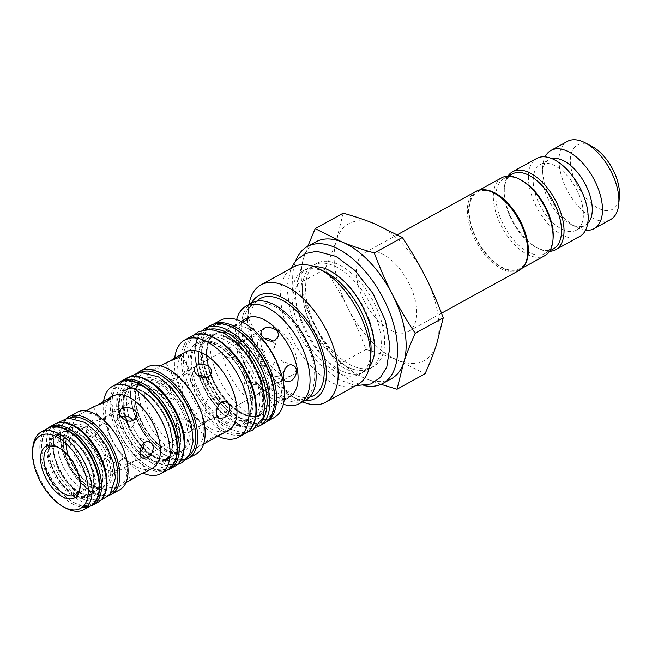 <?xml version="1.0" encoding="UTF-8"?>
<svg xmlns="http://www.w3.org/2000/svg" width="652" height="652" viewBox="0 0 652 652"><rect width="100%" height="100%" fill="white"/><g stroke="black" fill="none" stroke-linecap="round" stroke-linejoin="round"><path stroke-width="0.49" stroke-dasharray="3.26 2.44" d="M118.754 382.854A50.245 26.724 -118.9 0 0 122.242 437.908A50.245 26.724 -118.9 0 0 166.945 470.222M164.059 461.168A40.644 21.614 -118.9 0 0 165.266 460.589A40.644 21.614 -118.9 0 0 164.565 414.566A40.644 21.614 -118.9 0 0 126.007 389.415A40.644 21.614 -118.9 0 0 126.113 434.338A40.644 21.614 -118.9 0 0 164.059 461.168M47.425 428.625A44.662 23.749 -118.9 0 0 50.783 477.321A44.662 23.749 -118.9 0 0 90.172 506.139M87.376 496.848A34.833 18.525 -118.9 0 0 88.403 496.351A34.833 18.525 -118.9 0 0 87.8 456.897A34.833 18.525 -118.9 0 0 54.76 435.34A34.833 18.525 -118.9 0 0 54.849 473.849A34.833 18.525 -118.9 0 0 87.376 496.848M69.21 464.786A33.676 17.906 61.1 0 1 64.303 435.471A33.676 17.906 61.1 0 1 69.601 428.486A33.676 17.906 61.1 0 1 102.519 451.151A33.676 17.906 61.1 0 1 102.128 487.46A33.676 17.906 61.1 0 1 93.391 488.209A33.676 17.906 61.1 0 1 69.21 464.786M63.831 467.753A33.676 17.906 -118.9 0 0 96.749 490.426A33.676 17.906 -118.9 0 0 102.046 483.434A33.676 17.906 -118.9 0 0 97.132 454.118A33.676 17.906 -118.9 0 0 72.959 430.703A33.676 17.906 -118.9 0 0 64.214 431.453A33.676 17.906 -118.9 0 0 63.831 467.753M140.856 424.802A40.285 21.426 61.1 0 1 133.831 400.988A40.285 21.426 61.1 0 1 141.321 381.379A40.285 21.426 61.1 0 1 180.702 408.494A40.285 21.426 61.1 0 1 180.237 451.926A40.285 21.426 61.1 0 1 159.65 447.794A40.285 21.426 61.1 0 1 140.856 424.802M133.75 428.723A40.285 21.426 -118.9 0 0 173.13 455.846A40.285 21.426 -118.9 0 0 180.62 436.229A40.285 21.426 -118.9 0 0 173.595 412.414A40.285 21.426 -118.9 0 0 154.801 389.423A40.285 21.426 -118.9 0 0 134.222 385.291A40.285 21.426 -118.9 0 0 133.75 428.723M199.398 392.121A45.909 24.417 -118.9 0 0 244.272 423.034A45.909 24.417 -118.9 0 0 252.805 400.678A45.909 24.417 -118.9 0 0 244.802 373.539A45.909 24.417 -118.9 0 0 223.383 347.337A45.909 24.417 -118.9 0 0 199.928 342.626A45.909 24.417 -118.9 0 0 199.398 392.121M206.497 388.209A45.909 24.417 61.1 0 1 198.493 361.061A45.909 24.417 61.1 0 1 207.026 338.706A45.909 24.417 61.1 0 1 251.908 369.619A45.909 24.417 61.1 0 1 251.379 419.114A45.909 24.417 61.1 0 1 227.915 414.403A45.909 24.417 61.1 0 1 206.497 388.209M368.445 369.26A58.908 31.329 61.1 0 1 355.405 369.871A58.908 31.329 61.1 0 1 314.305 331.974A58.908 31.329 61.1 0 1 304.182 276.994A58.908 31.329 61.1 0 1 313.286 265.258A58.908 31.329 61.1 0 1 315.03 264.427A58.908 31.329 61.1 0 1 370.034 303.31A58.908 31.329 61.1 0 1 370.189 368.429A58.908 31.329 61.1 0 1 368.445 369.26M314.272 266.75A58.908 31.329 -118.9 0 0 308.461 268.045A58.908 31.329 -118.9 0 0 306.717 268.885A58.908 31.329 -118.9 0 0 306.872 333.995A58.908 31.329 -118.9 0 0 361.876 372.879A58.908 31.329 -118.9 0 0 363.62 372.047A58.908 31.329 -118.9 0 0 369.456 366.799M373.017 359.407A58.908 31.329 -118.9 0 0 362.243 304.696A58.908 31.329 -118.9 0 0 321.501 267.442M370.931 353.099A58.908 31.329 61.1 0 1 360.018 374.036A58.908 31.329 61.1 0 1 304.134 337.581A58.908 31.329 61.1 0 1 303.115 270.873A58.908 31.329 61.1 0 1 304.859 270.034A58.908 31.329 61.1 0 1 326.652 272.805M58.908 447.728A27.156 14.442 61.1 0 1 59.837 448.185A27.156 14.442 61.1 0 1 80.253 485.202A27.156 14.442 61.1 0 1 80.147 486.237M125.559 467.036L135.722 460.393L139.667 459.122L138.542 459.872C134.459 460.891 122.437 465.015 124.067 467.068L125.559 467.036M199.74 426.115L209.903 419.472L213.848 418.201L212.723 418.959C208.64 419.969 196.627 424.102 198.257 426.147L199.74 426.115M266.513 389.293L276.676 382.651L280.621 381.379L279.496 382.129C275.413 383.148 263.392 387.272 265.022 389.325L266.513 389.293M291.151 375.699A27.156 14.442 -118.9 0 0 291.957 375.316A27.156 14.442 -118.9 0 0 291.485 344.558A27.156 14.442 -118.9 0 0 265.723 327.752A27.156 14.442 -118.9 0 0 265.796 357.777A27.156 14.442 -118.9 0 0 291.151 375.699M253.359 336.897L240.759 341.713C241.02 343.188 249.855 337.125 253.946 334.248L256.358 333.767C256.619 334.46 255.625 335.503 253.359 336.897M186.594 373.726L173.994 378.535C174.255 380.018 183.082 373.946 187.173 371.078L189.593 370.589C189.854 371.281 188.86 372.325 186.594 373.726M112.413 414.639L99.805 419.456C100.066 420.931 108.9 414.868 112.992 411.991L115.404 411.51C115.673 412.203 114.67 413.246 112.413 414.639M261.11 383.352L263.734 380.499C266.334 374.37 249.643 365.609 247.084 375.087C244.288 382.064 255.201 387.378 261.11 383.352M272.585 341.045C274.476 343.172 275.046 345.487 274.296 347.997L271.476 351.461C265.772 354.843 255.682 347.011 257.646 342.585C258.526 340.36 260.776 338.999 264.394 338.502M245.128 362.243C250.71 359.342 250.702 347.492 246.766 346.351C241.004 343.425 230.841 359.325 240.099 362.536L245.128 362.243M278.803 376.106L274.614 376.742C268.795 374.949 272.601 356.432 281.281 360.556C287.728 362.732 284.908 373.417 278.803 376.106M194.345 420.173L196.961 417.329C199.569 411.2 182.878 402.431 180.319 411.917C177.523 418.894 188.428 424.207 194.345 420.173M205.82 377.875C207.703 379.994 208.273 382.308 207.532 384.827L204.704 388.282C199.007 391.673 188.917 383.841 190.881 379.415C191.761 377.19 194.011 375.829 197.621 375.324M178.355 399.073C183.945 396.171 183.937 384.321 179.993 383.172C174.239 380.255 164.076 396.155 173.334 399.358L178.355 399.073M212.03 412.936L207.849 413.572C202.022 411.779 205.828 393.254 214.516 397.378C220.963 399.562 218.135 410.238 212.03 412.936M120.155 461.094L122.78 458.242C125.38 452.113 108.688 443.352 106.129 452.838C103.334 459.815 114.247 465.12 120.155 461.094M132.886 420.516L133.342 425.74L130.522 429.203C124.817 432.586 114.728 424.762 116.692 420.328L120.987 416.767M104.173 439.986C109.756 437.084 109.748 425.234 105.811 424.093C100.049 421.168 89.886 437.076 99.145 440.279L104.173 439.986M140.009 452.301L137.849 453.849L133.66 454.485C127.841 452.692 131.647 434.175 140.327 438.299L144.002 442.961M252.006 302.887A55.559 29.544 -118.9 0 0 252.968 365.805A55.559 29.544 -118.9 0 0 305.674 400.181M254.614 303.995A53.423 28.411 -118.9 0 0 250.441 306.562A53.423 28.411 -118.9 0 0 253.962 365.259A53.423 28.411 -118.9 0 0 301.729 399.546A53.423 28.411 -118.9 0 0 305.853 341.892A53.423 28.411 -118.9 0 0 254.614 303.995M94.719 436.098C100.392 433.23 100.881 421.583 96.504 420.263C90.237 417.125 81.174 433.49 89.837 436.449L94.719 436.098M117.246 470.043L119.903 467.093C122.706 460.336 105.681 452.594 103.26 461.681C100.604 468.226 111.378 473.947 117.246 470.043M166.513 394.199C172.201 391.33 172.772 379.717 168.322 378.364C161.981 375.202 153.081 391.632 161.655 394.558L166.513 394.199M190.694 431.396L193.359 428.421C196.195 421.575 179.113 413.979 176.716 423.009C174.084 429.497 184.834 435.275 190.694 431.396M233.277 357.369C238.966 354.509 239.537 342.895 235.087 341.542C228.746 338.38 219.854 354.81 228.428 357.728L233.277 357.369M257.467 394.566L260.124 391.591C262.96 384.745 245.885 377.158 243.481 386.18C240.849 392.667 251.599 398.445 257.467 394.566M93.676 406.734L97.181 405.357M142.299 473.222C135.249 475.61 131.305 477.729 130.449 479.587L133.367 478.69M166.195 362.659L169.341 361.395M218.51 435.349C211.362 437.818 207.279 439.994 206.26 441.869L209.333 440.874M242.568 322.072L232.756 325.992L241.313 321.444M285.274 398.527C278.127 400.996 274.052 403.164 273.033 405.039L276.098 404.053L284.296 399.065M32.796 447.9A44.263 23.537 -118.9 0 0 66.064 508.226M77.001 412.317A44.263 23.537 -118.9 0 0 77.767 462.439A44.263 23.537 -118.9 0 0 119.748 489.823M103.578 401.404A49.886 26.528 -118.9 0 0 142.845 473.026M147.588 366.954A49.886 26.528 -118.9 0 0 148.452 423.45A49.886 26.528 -118.9 0 0 195.771 454.322M217.434 435.943A55.559 29.544 61.1 0 1 174.72 358.16M220.449 320.287A55.559 29.544 -118.9 0 0 221.411 383.213A55.559 29.544 -118.9 0 0 274.117 417.59M246.537 318.347A44.662 23.749 -118.9 0 0 247.312 368.926A44.662 23.749 -118.9 0 0 289.675 396.563M283.375 404.248A55.559 29.544 61.1 0 1 246.904 369.146A55.559 29.544 61.1 0 1 236.676 319.578M274.036 357.329A44.662 23.749 -118.9 0 0 230.376 327.263A44.662 23.749 -118.9 0 0 231.15 377.834A44.662 23.749 -118.9 0 0 273.514 405.471A44.662 23.749 -118.9 0 0 274.036 357.329M185.47 352.031A44.662 23.749 -118.9 0 0 186.244 402.61A44.662 23.749 -118.9 0 0 228.607 430.247M196.007 400.361A44.662 23.749 -118.9 0 0 152.348 370.295A44.662 23.749 -118.9 0 0 153.122 420.874A44.662 23.749 -118.9 0 0 195.486 448.511A44.662 23.749 -118.9 0 0 196.007 400.361M113.008 396.074A41.092 21.85 -118.9 0 0 113.717 442.61A41.092 21.85 -118.9 0 0 152.698 468.03M120.049 442.007A41.092 21.85 -118.9 0 0 79.886 414.346A41.092 21.85 -118.9 0 0 80.595 460.874A41.092 21.85 -118.9 0 0 119.577 486.302A41.092 21.85 -118.9 0 0 120.049 442.007M519.302 270.319A45.021 23.945 61.1 0 1 475.292 240.017A45.021 23.945 61.1 0 1 475.813 191.484M364.281 301.248A45.021 23.945 -118.9 0 0 408.282 331.55A45.021 23.945 -118.9 0 0 407.508 280.572A45.021 23.945 -118.9 0 0 364.802 252.707A45.021 23.945 -118.9 0 0 364.281 301.248M527.737 253.155A43.766 23.276 61.1 0 1 507.916 269.602A43.766 23.276 61.1 0 1 476.84 239.251A43.766 23.276 61.1 0 1 470.923 199.854A43.766 23.276 61.1 0 1 494.835 193.505M343.221 213.155L336.53 239.814A78.159 41.565 61.1 0 1 375.177 223.995A78.159 41.565 61.1 0 1 425.194 276.309A78.159 41.565 61.1 0 1 436.555 344.443A78.159 41.565 61.1 0 1 397.907 360.271L425.055 373.759M347.891 307.956C354.232 320.344 360.246 334.174 365.943 349.431C378.136 352.887 388.796 356.505 397.907 360.271A78.159 41.565 61.1 0 1 347.891 307.956A78.159 41.565 61.1 0 1 336.53 239.814C333.734 248.453 329.904 258.225 325.03 269.129C333.971 282.601 341.591 295.543 347.891 307.956M365.943 349.431L337.899 364.9C328.958 351.428 321.338 338.486 315.038 326.073C308.698 313.677 302.683 299.855 296.978 284.598L303.677 257.939A78.159 41.565 61.1 0 1 315.943 241.81M325.03 269.129L296.978 284.598M381.045 384.321L365.047 378.388L337.899 364.9M391.436 378.69A78.159 41.565 61.1 0 1 365.047 378.388A78.159 41.565 61.1 0 1 315.038 326.073A78.159 41.565 61.1 0 1 303.677 257.939L307.801 246.301M364.688 385.674A78.159 41.565 61.1 0 1 356.44 383.14A78.159 41.565 61.1 0 1 305.698 329.366A78.159 41.565 61.1 0 1 295.763 260.702M318.372 262.585A58.908 31.329 61.1 0 1 373.376 301.468A58.908 31.329 61.1 0 1 373.531 366.587A58.908 31.329 61.1 0 1 317.646 330.132A58.908 31.329 61.1 0 1 316.627 263.416A58.908 31.329 61.1 0 1 318.372 262.585M357.924 384.419A66.993 35.624 61.1 0 1 294.37 342.968A66.993 35.624 61.1 0 1 293.213 267.1M302.618 401.868A66.993 35.624 61.1 0 1 298.803 400.067A66.993 35.624 61.1 0 1 248.445 308.763A66.993 35.624 61.1 0 1 248.95 304.574M305.087 400.507A58.688 31.206 61.1 0 1 291.949 396.465A58.688 31.206 61.1 0 1 247.833 316.481A58.688 31.206 61.1 0 1 251.419 303.213M310.776 396.775A55.379 29.454 61.1 0 1 261.265 361.224A55.379 29.454 61.1 0 1 257.613 300.385M591.869 146.333A36.626 19.478 -118.9 0 0 571.861 151.647A36.626 19.478 -118.9 0 0 576.816 184.614A36.626 19.478 -118.9 0 0 602.815 210.009A36.626 19.478 -118.9 0 0 619.4 196.244M610.533 219.594A44.662 23.749 61.1 0 1 566.881 189.528A44.662 23.749 61.1 0 1 567.395 141.378M585.561 230.205A44.662 23.749 61.1 0 1 576.262 227.181A44.662 23.749 61.1 0 1 542.692 166.309A44.662 23.749 61.1 0 1 545.096 156.839M524.11 265.796A44.523 23.676 61.1 0 1 519.986 269.382A44.523 23.676 61.1 0 1 477.745 241.827A44.523 23.676 61.1 0 1 476.979 191.403A44.523 23.676 61.1 0 1 478.299 190.767A44.523 23.676 61.1 0 1 482.211 189.822M553.108 238.249A42.739 22.73 61.1 0 1 545.194 253.441A42.739 22.73 61.1 0 1 504.648 226.994A42.739 22.73 61.1 0 1 503.906 178.591A42.739 22.73 61.1 0 1 505.17 177.98A42.739 22.73 61.1 0 1 520.981 179.993M553.466 248.868A42.739 22.73 61.1 0 1 536.392 247.467A42.739 22.73 61.1 0 1 504.265 189.21A42.739 22.73 61.1 0 1 512.187 174.019M501.722 177.751A44.523 23.676 -118.9 0 0 502.488 228.184A44.523 23.676 -118.9 0 0 544.73 255.731M549.432 251.338A44.523 23.676 61.1 0 1 537.867 248.241A44.523 23.676 61.1 0 1 504.395 187.556A44.523 23.676 61.1 0 1 507.941 176.121M579.799 236.391A44.523 23.676 61.1 0 1 537.558 208.836A44.523 23.676 61.1 0 1 536.792 158.412M541.331 164.1A37.425 19.902 61.1 0 1 576.27 188.803A37.425 19.902 61.1 0 1 576.368 230.172A37.425 19.902 61.1 0 1 540.867 207.01A37.425 19.902 61.1 0 1 540.223 164.63A37.425 19.902 61.1 0 1 541.331 164.1M587.705 223.416A37.425 19.902 61.1 0 1 585.251 225.274A37.425 19.902 61.1 0 1 570.296 224.043A37.425 19.902 61.1 0 1 542.162 173.033A37.425 19.902 61.1 0 1 549.098 159.732A37.425 19.902 61.1 0 1 550.207 159.202A37.425 19.902 61.1 0 1 551.983 158.648M264.207 423.36A55.827 29.69 61.1 0 1 262.552 424.15A55.827 29.69 61.1 0 1 210.425 387.304A55.827 29.69 61.1 0 1 210.278 325.592M258.216 415.65A46.268 24.605 61.1 0 1 215.021 385.104A46.268 24.605 61.1 0 1 214.899 333.963A46.268 24.605 61.1 0 1 258.787 362.593A46.268 24.605 61.1 0 1 259.586 414.99A46.268 24.605 61.1 0 1 258.216 415.65M171.191 459.676A42.779 22.755 -118.9 0 0 160.416 395.071A42.779 22.755 -118.9 0 0 123.774 410.075A42.779 22.755 -118.9 0 0 171.191 459.676M168.925 458.486A40.644 21.614 -118.9 0 0 170.123 457.908A40.644 21.614 -118.9 0 0 169.422 411.885A40.644 21.614 -118.9 0 0 130.865 386.734A40.644 21.614 -118.9 0 0 130.979 431.657A40.644 21.614 -118.9 0 0 168.925 458.486M173.603 464.411A48.101 25.583 -118.9 0 0 161.492 391.77A48.101 25.583 -118.9 0 0 120.286 408.641A48.101 25.583 -118.9 0 0 173.603 464.411M126.227 378.323A50.245 26.724 -118.9 0 0 126.366 433.865A50.245 26.724 -118.9 0 0 173.277 467.028A50.245 26.724 -118.9 0 0 174.76 466.319M94.524 495.357A36.993 19.674 -118.9 0 0 85.208 439.497A36.993 19.674 -118.9 0 0 53.529 452.472A36.993 19.674 -118.9 0 0 94.524 495.357M92.25 494.151A34.833 18.525 -118.9 0 0 93.285 493.662A34.833 18.525 -118.9 0 0 92.682 454.208A34.833 18.525 -118.9 0 0 59.634 432.651A34.833 18.525 -118.9 0 0 59.723 471.16A34.833 18.525 -118.9 0 0 92.25 494.151M97.026 500.263A42.51 22.608 -118.9 0 0 86.325 436.082A42.51 22.608 -118.9 0 0 49.919 450.98A42.51 22.608 -118.9 0 0 97.026 500.263M54.89 424.053A44.662 23.749 -118.9 0 0 55.004 473.417A44.662 23.749 -118.9 0 0 96.708 502.896A44.662 23.749 -118.9 0 0 98.028 502.268M104.793 449.896A33.676 17.906 61.1 0 1 104.401 486.205A33.676 17.906 61.1 0 1 72.462 465.365A33.676 17.906 61.1 0 1 71.875 427.231A33.676 17.906 61.1 0 1 104.793 449.896M182.12 407.712A40.285 21.426 61.1 0 1 181.647 451.143A40.285 21.426 61.1 0 1 143.432 426.221A40.285 21.426 61.1 0 1 142.739 380.597A40.285 21.426 61.1 0 1 182.12 407.712M260.009 365.144A45.909 24.417 61.1 0 1 259.48 414.639A45.909 24.417 61.1 0 1 215.926 386.237A45.909 24.417 61.1 0 1 215.136 334.24A45.909 24.417 61.1 0 1 260.009 365.144M88.167 459.065A33.676 17.906 -118.9 0 0 55.241 436.4A33.676 17.906 -118.9 0 0 55.844 474.55A33.676 17.906 -118.9 0 0 87.784 495.365A33.676 17.906 -118.9 0 0 88.167 459.065M87.841 459.342A35.012 18.623 61.1 0 1 75.616 496.954A35.012 18.623 61.1 0 1 48.118 442.993A35.012 18.623 61.1 0 1 87.841 459.342M91.745 457.745A42.918 22.828 -118.9 0 0 43.056 437.704A42.918 22.828 -118.9 0 0 76.765 503.849A42.918 22.828 -118.9 0 0 91.745 457.745M90.905 505.732A44.263 23.537 61.1 0 1 48.916 478.348A44.263 23.537 61.1 0 1 48.15 428.225M106.447 449.081A35.012 18.623 -118.9 0 0 66.732 432.732A35.012 18.623 -118.9 0 0 94.222 486.694A35.012 18.623 -118.9 0 0 106.447 449.081M111.386 492.757A42.918 22.828 61.1 0 1 69.145 467.191A42.918 22.828 61.1 0 1 70.057 417.826M68.753 416.864A44.263 23.537 -118.9 0 0 69.519 466.987A44.263 23.537 -118.9 0 0 111.5 494.371M165.494 416.889A40.285 21.426 -118.9 0 0 126.105 389.774A40.285 21.426 -118.9 0 0 126.822 435.406A40.285 21.426 -118.9 0 0 165.037 460.312A40.285 21.426 -118.9 0 0 165.494 416.889M165.16 417.158A41.622 22.135 61.1 0 1 150.628 461.877A41.622 22.135 61.1 0 1 117.939 397.728A41.622 22.135 61.1 0 1 165.16 417.158M168.583 415.764A48.55 25.819 -118.9 0 0 113.513 393.091A48.55 25.819 -118.9 0 0 151.631 467.908A48.55 25.819 -118.9 0 0 168.583 415.764M167.678 469.823A49.886 26.528 61.1 0 1 120.351 438.951A49.886 26.528 61.1 0 1 119.487 382.455M183.774 406.897A41.622 22.135 -118.9 0 0 136.553 387.459A41.622 22.135 -118.9 0 0 169.243 451.608A41.622 22.135 -118.9 0 0 183.774 406.897M188.379 456.685A48.55 25.819 61.1 0 1 140.579 427.793A48.55 25.819 61.1 0 1 141.639 371.942M140.09 371.094A49.886 26.528 -118.9 0 0 140.954 427.59A49.886 26.528 -118.9 0 0 188.273 458.454M243.383 374.313A45.909 24.417 -118.9 0 0 198.501 343.417A45.909 24.417 -118.9 0 0 199.316 395.422A45.909 24.417 -118.9 0 0 242.87 423.808A45.909 24.417 -118.9 0 0 243.383 374.313M243.057 374.59A47.254 25.126 61.1 0 1 226.562 425.357A47.254 25.126 61.1 0 1 189.455 352.528A47.254 25.126 61.1 0 1 243.057 374.59M246.505 373.18A54.222 28.835 -118.9 0 0 184.997 347.866A54.222 28.835 -118.9 0 0 227.572 431.428A54.222 28.835 -118.9 0 0 246.505 373.18M245.527 433.36A55.559 29.544 61.1 0 1 192.821 398.975A55.559 29.544 61.1 0 1 191.859 336.057M261.672 364.329A47.254 25.126 -118.9 0 0 208.07 342.267A47.254 25.126 -118.9 0 0 245.168 415.088A47.254 25.126 -118.9 0 0 261.672 364.329M274.679 398.29A54.222 28.835 61.1 0 1 238.779 417.19A54.222 28.835 61.1 0 1 201.933 350.393A54.222 28.835 61.1 0 1 237.067 330.108M213.017 324.403A55.559 29.544 -118.9 0 0 212.462 324.696A55.559 29.544 -118.9 0 0 213.424 387.614A55.559 29.544 -118.9 0 0 266.13 421.991A55.559 29.544 -118.9 0 0 266.668 421.681M253.033 420.947A48.411 25.746 61.1 0 1 199.382 364.827A48.411 25.746 61.1 0 1 240.841 347.85A48.411 25.746 61.1 0 1 253.033 420.947M253.359 418.323A46.268 24.605 61.1 0 1 210.164 387.785A46.268 24.605 61.1 0 1 210.042 336.644A46.268 24.605 61.1 0 1 253.93 365.275A46.268 24.605 61.1 0 1 254.728 417.671A46.268 24.605 61.1 0 1 253.359 418.323M261.322 421.379A53.692 28.549 61.1 0 1 255.429 425.642A53.692 28.549 61.1 0 1 203 385.593A53.692 28.549 61.1 0 1 210.417 329.089M257.695 426.832A55.827 29.69 61.1 0 1 205.567 389.986A55.827 29.69 61.1 0 1 205.421 328.274M126.007 389.415L130.865 386.734C128.566 387.043 126.382 390.621 124.296 397.467C122.56 412.39 127.89 427.94 140.294 444.102C145.983 450.825 151.737 455.373 157.572 457.753C160.791 459.391 164.622 459.611 169.055 458.421L165.266 460.589M54.76 435.34L59.634 432.651L55.477 437.296L54.124 441.567C53.285 445.984 53.627 451.2 55.135 457.207C58.411 470.94 69.593 488.006 82.861 493.597C86.692 495.007 89.87 495.178 92.388 494.094L88.403 496.351M64.303 435.471C62.136 442.635 63.896 452.301 69.577 464.46C74.206 474.46 84.931 486.107 93.391 488.209M100.432 500.589L98.664 500.915L80.897 496.156L68.501 485.243L58.427 470.141L50.913 441.567L56.129 424.533L57.588 422.912M102.046 483.434C103.864 477.777 102.926 469.929 99.243 459.888C96.194 452.374 92.087 445.813 86.92 440.206C81.753 434.876 77.099 431.706 72.959 430.703M102.128 487.46L104.401 486.205C97.433 491.306 80.277 480.548 71.932 463.026C65.013 450.768 63.285 432.072 71.875 427.231L69.601 428.486M133.831 400.988C134.345 408.437 136.692 416.351 140.889 424.737C146.13 434.754 152.381 442.439 159.65 447.794M177.222 464.631L166.268 464.623L144.76 451.42L129.748 430.418L123.407 413.996L121.256 398.176L127.148 379.097L128.966 377.141M180.62 436.229C179.773 419.309 166.782 397.394 154.801 389.423M180.237 451.926L181.647 451.143C172.935 457.28 152.641 444.273 142.698 423.482C132.845 404.859 133.864 384.46 142.739 380.597L141.321 381.379M252.805 400.678C251.819 381.322 237.092 356.481 223.383 347.337M193.962 335.079L188.183 344.289L185.91 357.076L187.426 371.827L195.388 393.816L208.624 413.49L224.834 427.329L241.656 432.683L247.475 432.097M198.493 361.061C199.08 369.578 201.753 378.608 206.529 388.144C212.479 399.521 219.61 408.282 227.915 414.403M251.379 419.114L259.48 414.639C249.292 421.665 226.325 406.742 215.013 383.164C203.856 362.023 204.867 338.82 215.136 334.24L207.026 338.706M355.405 369.871C334.329 366.017 305.519 326.22 303.05 297.801C301.949 289.235 302.324 282.3 304.182 276.994M355.609 385.699L338.29 379.464L318.184 362.936L301.297 339.268L290.409 312.96L286.896 287.573L290.898 268.38M360.018 374.036L363.62 372.047M303.115 270.873L306.717 268.885M265.723 327.752L253.946 334.248M241.207 341.273L187.173 371.078M174.434 378.103L112.992 411.991M100.253 419.024L48.99 447.296M291.957 375.316L280.181 381.811M267.434 388.837L213.408 418.641M200.669 425.666L139.226 459.554M126.48 466.579L75.224 494.852M149.634 442.129L140.327 438.299M142.967 458.315L133.66 454.485M105.811 424.093L96.504 420.263M99.145 440.279L89.837 436.449M119.569 411.485L116.692 420.328M136.219 416.897L133.342 425.74M106.129 452.83L103.252 461.681M122.78 458.242L119.903 467.093M226.187 402.186L214.516 397.378M219.52 418.372L207.849 413.572M179.993 383.172L168.322 378.364M173.334 399.358L161.655 394.558M194.483 368.323L190.881 379.415M211.134 373.735L207.532 384.827M180.319 411.917L176.708 423.009M196.969 417.329L193.359 428.421M292.952 365.356L281.281 360.556M286.293 381.55L274.614 376.742M246.766 346.342L235.087 341.542M240.099 362.536L228.428 357.728M261.256 331.493L257.646 342.585M277.899 336.905L274.296 347.997M247.084 375.087L243.481 386.18M263.734 380.499L260.132 391.591M93.432 406.938L99.805 419.456M109.031 398.991L115.404 411.51M124.067 467.068L130.441 479.587M139.667 459.122L146.04 471.641M165.983 362.822L173.994 378.535M181.582 354.875L189.593 370.589M198.257 426.147L206.26 441.869M213.856 418.201L221.859 433.922M232.756 326L240.759 341.713M248.355 318.046L256.358 333.767M265.022 389.325L273.025 405.039M280.621 381.379L288.624 397.092M59.837 448.185L57.93 447.182M80.253 485.202L80.082 487.354M64.214 431.453L55.249 436.4C62.201 431.322 79.259 441.958 87.637 459.407C92.845 470.084 94.662 479.375 93.089 487.297L91.59 491.388L87.775 495.373L96.749 490.426M66.863 418.128L61.475 426.204L60.041 438.193L68.973 467.288L88.819 490.369L99.723 495.544L109.43 495.3M134.222 385.291L126.113 389.766C134.801 383.653 154.98 396.53 164.956 417.223C171.109 429.79 173.302 440.817 171.517 450.279L169.732 455.349L165.021 460.312L173.13 455.846M138.142 372.373L131.989 381.428L130.319 394.949L133.269 411.159L140.4 427.891L150.742 442.855L162.886 453.988L175.217 459.79L186.154 459.424M199.928 342.626L198.51 343.408C208.664 336.416 231.509 351.183 242.854 374.655C249.781 388.771 252.291 401.216 250.384 411.991L248.265 418.103L242.854 423.816L244.272 423.034M212.951 324.427L212.462 324.696C197.882 331.99 198.2 361.599 212.503 387.239C226.407 413.71 251.933 430.622 266.13 421.991L266.619 421.722M232.96 325.837L230.376 327.263M276.098 404.053L273.514 405.471M160.465 365.821L152.348 370.295M203.603 444.036L195.486 448.511M86.194 410.866L79.886 414.346M125.877 482.822L119.577 486.302M397.443 234.704L364.802 252.707M441.518 313.221L408.282 331.55M370.189 368.429L373.531 366.587M313.286 265.258L316.627 263.416M291.949 396.465L298.803 400.067M247.833 316.481L248.445 308.763M301.729 399.546L309.602 397.133M250.441 306.562L256.676 301.191M545.194 253.441L549.677 250.963M503.906 178.591L508.397 176.113M536.392 247.467L537.867 248.241M504.265 189.21L504.395 187.556M576.368 230.172L585.251 225.274M540.223 164.63L549.098 159.732M519.986 269.382L522.146 268.184M476.979 191.403L479.138 190.205M570.296 224.043L576.262 227.181M542.162 173.033L542.692 166.309M214.899 333.963L210.042 336.644C221.876 327.875 251.126 351.493 259.577 380.271C264.948 400.059 263.327 412.529 254.728 417.671L259.586 414.99M203.074 329.83L197.23 337.524L194.345 352.178L198.762 376.514L207.849 395.682L220.449 412.17L243.343 427.231L256.774 427.199"/><path stroke-width="0.98" d="M166.945 470.222A50.245 26.724 -118.9 0 0 168.412 469.709A50.245 26.724 -118.9 0 0 169.903 469A50.245 26.724 -118.9 0 0 169.031 412.097A50.245 26.724 -118.9 0 0 121.37 381.004A50.245 26.724 -118.9 0 0 118.754 382.854M90.172 506.139A44.662 23.749 -118.9 0 0 91.826 505.585A44.662 23.749 -118.9 0 0 93.154 504.958A44.662 23.749 -118.9 0 0 92.38 454.379A44.662 23.749 -118.9 0 0 50.008 426.742A44.662 23.749 -118.9 0 0 47.425 428.625M369.456 366.799A58.908 31.329 -118.9 0 0 372.724 360.32A58.908 31.329 -118.9 0 0 373.017 359.407M372.724 360.32C380.711 340.434 362.422 294.834 339.7 277.581C333.042 272.088 326.978 268.705 321.501 267.442A58.908 31.329 -118.9 0 0 314.272 266.75M248.95 304.574A66.993 35.624 61.1 0 1 260.857 284.948L293.213 267.1A66.993 35.624 61.1 0 1 295.201 266.155A66.993 35.624 61.1 0 1 319.977 269.3L326.652 272.805A58.908 31.329 61.1 0 1 370.931 353.099L370.336 360.605A66.993 35.624 61.1 0 1 357.924 384.419L325.568 402.268A66.993 35.624 61.1 0 1 302.618 401.868M80.147 486.237A27.156 14.442 61.1 0 1 75.224 494.852A27.156 14.442 61.1 0 1 74.418 495.243A27.156 14.442 61.1 0 1 49.063 477.313A27.156 14.442 61.1 0 1 48.99 447.296A27.156 14.442 61.1 0 1 58.908 447.728M264.394 338.502C267.613 338.16 270.344 339.007 272.585 341.045M197.621 375.324C200.84 374.981 203.571 375.829 205.82 377.875M120.987 416.767C126.121 415.316 130.09 416.563 132.886 420.516M144.002 442.961C144.32 446.506 142.992 449.619 140.009 452.301M299.61 403.531L305.674 400.181A55.559 29.544 -118.9 0 0 306.318 340.287A55.559 29.544 -118.9 0 0 252.006 302.887L245.943 306.228A55.559 29.544 61.1 0 1 300.246 343.628A55.559 29.544 61.1 0 1 299.61 403.531A55.559 29.544 61.1 0 1 283.375 404.248M147.303 457.745L142.967 458.315C136.545 456.278 141.468 438.209 149.634 442.129C155.657 444.134 153.301 455.006 147.303 457.745M133.432 420.247C127.694 423.743 117.458 416.367 119.569 411.485C121.525 403.841 139.764 407.867 136.219 416.897L133.432 420.247M223.88 417.81L219.52 418.372C213.008 416.302 218.102 398.299 226.187 402.186C232.145 404.158 229.863 415.071 223.88 417.81M208.355 377.068C202.609 380.572 192.356 373.27 194.483 368.323C196.456 360.621 214.647 364.794 211.134 373.735L208.355 377.068M290.645 380.98L286.293 381.55C279.773 379.472 284.867 361.477 292.952 365.356C298.918 367.337 296.636 378.241 290.645 380.98M275.12 340.238C269.382 343.751 259.121 336.448 261.256 331.493C263.229 323.791 281.411 327.964 277.899 336.905L275.12 340.238M97.181 405.357L106.105 399.88L109.023 398.991C109.194 399.505 108.142 400.442 105.86 401.795L93.676 406.734L86.194 410.866M125.877 482.822L142.266 473.238L145.795 471.836L142.299 473.222M169.341 361.395L178.518 355.862L181.582 354.875C181.737 355.364 180.677 356.285 178.395 357.63L166.195 362.659L160.465 365.821M203.603 444.036L221.656 434.077L218.51 435.349M241.313 321.444L245.282 319.04L248.347 318.046C248.51 318.543 247.442 319.456 245.16 320.8L242.568 322.072M284.296 399.065L285.274 398.527M74.964 466.058A29.479 15.672 -118.9 0 0 57.93 447.182A29.479 15.672 -118.9 0 0 42.437 469.742A29.479 15.672 -118.9 0 0 73.749 498.25A29.479 15.672 -118.9 0 0 80.082 487.354A29.479 15.672 -118.9 0 0 74.964 466.058M80.946 463.605A41.581 22.111 61.1 0 1 86.569 501.029A41.581 22.111 61.1 0 1 63.855 507.06A41.581 22.111 61.1 0 1 32.6 450.393A41.581 22.111 61.1 0 1 51.426 434.77A41.581 22.111 61.1 0 1 80.946 463.605M63.855 507.06L66.064 508.226A44.263 23.537 -118.9 0 0 83.749 509.685A44.263 23.537 -118.9 0 0 84.263 461.966A44.263 23.537 -118.9 0 0 41.003 432.17A44.263 23.537 -118.9 0 0 32.796 447.9L32.6 450.393M109.43 495.3L119.748 489.823A44.263 23.537 -118.9 0 0 120.261 442.113A44.263 23.537 -118.9 0 0 77.001 412.317L66.863 418.128M142.845 473.026A49.886 26.528 -118.9 0 0 160.71 473.662A49.886 26.528 -118.9 0 0 161.288 419.88A49.886 26.528 -118.9 0 0 112.527 386.294A49.886 26.528 -118.9 0 0 103.578 401.404M186.154 459.424L195.771 454.322A49.886 26.528 -118.9 0 0 196.35 400.54A49.886 26.528 -118.9 0 0 147.588 366.954L138.142 372.373M174.72 358.16A55.559 29.544 61.1 0 1 184.866 339.912A55.559 29.544 61.1 0 1 239.178 377.312A55.559 29.544 61.1 0 1 238.534 437.215A55.559 29.544 61.1 0 1 217.434 435.943M266.619 421.722L274.117 417.59A55.559 29.544 -118.9 0 0 274.753 357.695A55.559 29.544 -118.9 0 0 220.449 320.287L212.951 324.427M288.42 397.255L289.675 396.563A44.662 23.749 -118.9 0 0 290.197 348.412A44.662 23.749 -118.9 0 0 246.537 318.347L245.282 319.04M236.676 319.578A55.559 29.544 61.1 0 1 245.943 306.228M221.656 434.077L228.607 430.247A44.662 23.749 -118.9 0 0 229.121 382.096A44.662 23.749 -118.9 0 0 185.47 352.031L178.518 355.862M145.795 471.836L152.698 468.03A41.092 21.85 -118.9 0 0 153.171 423.735A41.092 21.85 -118.9 0 0 113.008 396.074L106.105 399.88M397.443 234.704L475.813 191.484A45.021 23.945 61.1 0 1 493.8 192.959A45.021 23.945 61.1 0 1 527.639 254.321A45.021 23.945 61.1 0 1 519.302 270.319L441.518 313.221M493.8 192.959L494.835 193.505A43.766 23.276 61.1 0 1 527.737 253.155L527.639 254.321M397.003 389.228L425.055 373.759C429.929 362.854 433.759 353.082 436.555 344.443L443.246 317.785C437.549 302.528 431.526 288.706 425.194 276.309C418.894 263.897 411.273 250.955 402.333 237.483L375.177 223.995C366.065 220.229 355.413 216.611 343.221 213.155L315.177 228.624L342.324 242.112A78.159 41.565 61.1 0 1 392.341 294.427A78.159 41.565 61.1 0 1 403.702 362.569L397.003 389.228L381.045 384.321M443.246 317.785L415.202 333.253C410.328 344.158 406.489 353.93 403.702 362.569A78.159 41.565 61.1 0 1 391.436 378.69L382.822 383.441A78.159 41.565 61.1 0 1 364.688 385.674M295.763 260.702A78.159 41.565 61.1 0 1 307.328 246.562L315.943 241.81A78.159 41.565 61.1 0 1 342.324 242.112C351.436 245.877 362.088 249.496 374.281 252.952C379.986 268.208 386 282.039 392.341 294.427C398.641 306.839 406.261 319.782 415.202 333.253M307.328 246.562A78.159 41.565 61.1 0 1 381.469 294.924A78.159 41.565 61.1 0 1 382.822 383.441M307.801 246.301L315.177 228.624M319.977 269.3A66.993 35.624 61.1 0 1 370.336 360.605M260.857 284.948A66.993 35.624 61.1 0 1 262.837 283.995A66.993 35.624 61.1 0 1 325.389 328.217A66.993 35.624 61.1 0 1 325.568 402.268M251.419 303.213A58.688 31.206 61.1 0 1 260.45 294.785A58.688 31.206 61.1 0 1 319.35 342.161A58.688 31.206 61.1 0 1 305.087 400.507M256.676 301.191L257.613 300.385A55.379 29.454 61.1 0 1 261.941 297.728A55.379 29.454 61.1 0 1 315.055 337.011A55.379 29.454 61.1 0 1 310.776 396.775L309.602 397.133M402.333 237.483L374.281 252.952M618.813 203.717L619.4 196.244A36.626 19.478 -118.9 0 0 591.869 146.333L585.235 142.845A44.662 23.749 61.1 0 1 618.813 203.717A44.662 23.749 61.1 0 1 610.533 219.594L594.111 228.648A44.662 23.749 61.1 0 1 585.561 230.205M545.096 156.839A44.662 23.749 61.1 0 1 550.964 150.441L567.395 141.378A44.662 23.749 61.1 0 1 568.715 140.742A44.662 23.749 61.1 0 1 585.235 142.845M550.964 150.441A44.662 23.749 61.1 0 1 552.293 149.805A44.662 23.749 61.1 0 1 593.988 179.284A44.662 23.749 61.1 0 1 594.111 228.648M482.211 189.822A44.523 23.676 61.1 0 1 519.22 218.95A44.523 23.676 61.1 0 1 524.11 265.796M519.505 179.219L520.981 179.993A42.739 22.73 61.1 0 1 553.108 238.249L552.977 239.903A44.523 23.676 -118.9 0 0 519.505 179.219A44.523 23.676 -118.9 0 0 503.034 177.124A44.523 23.676 -118.9 0 0 501.722 177.751L479.138 190.205M508.397 176.113L512.187 174.019A42.739 22.73 61.1 0 1 513.45 173.416A42.739 22.73 61.1 0 1 553.361 201.631A42.739 22.73 61.1 0 1 553.466 248.868L549.677 250.963M522.146 268.184L544.73 255.731A44.523 23.676 -118.9 0 0 552.977 239.903M507.941 176.121A44.523 23.676 61.1 0 1 512.651 171.729A44.523 23.676 61.1 0 1 513.963 171.093A44.523 23.676 61.1 0 1 555.537 200.482A44.523 23.676 61.1 0 1 555.659 249.708A44.523 23.676 61.1 0 1 549.432 251.338M512.651 171.729L536.792 158.412A44.523 23.676 61.1 0 1 538.112 157.776A44.523 23.676 61.1 0 1 579.685 187.173A44.523 23.676 61.1 0 1 579.799 236.391L555.659 249.708M551.983 158.648A37.425 19.902 61.1 0 1 584.599 182.894A37.425 19.902 61.1 0 1 587.705 223.416M256.774 427.199L259.349 426.041A55.827 29.69 61.1 0 0 258.379 362.822A55.827 29.69 61.1 0 0 205.421 328.274L210.278 325.592A55.827 29.69 61.1 0 1 263.237 360.14A55.827 29.69 61.1 0 1 264.207 423.36L259.349 426.041A55.827 29.69 61.1 0 1 257.695 426.832M126.227 378.323C132.755 375.78 137.246 374.191 150.579 381.827C168.387 392.651 185.062 422.317 184.793 444.004L182.511 457.191C180.783 461.347 178.2 464.395 174.76 466.319A50.245 26.724 -118.9 0 0 173.897 409.415A50.245 26.724 -118.9 0 0 126.227 378.323L121.37 381.004M54.89 424.053C58.965 421.868 63.684 421.665 69.055 423.441C80.22 427.639 89.935 437.06 98.207 451.689C103.717 461.966 106.651 471.893 106.993 481.453C107.164 491.649 104.173 498.584 98.028 502.268A44.662 23.749 -118.9 0 0 97.254 451.689A44.662 23.749 -118.9 0 0 54.89 424.053L50.008 426.742M90.905 505.732C102.193 500.06 102.47 477.753 91.948 457.68C81.093 435.634 59.854 421.045 48.15 428.225A44.263 23.537 61.1 0 1 91.419 458.022A44.263 23.537 61.1 0 1 90.905 505.732L83.749 509.685M70.057 417.826A42.918 22.828 61.1 0 1 110.359 447.476A42.918 22.828 61.1 0 1 111.386 492.757M111.5 494.371A44.263 23.537 -118.9 0 0 112.014 446.661A44.263 23.537 -118.9 0 0 68.753 416.864M167.678 469.823C180.359 463.433 180.628 438.291 168.786 415.699C156.561 390.866 132.649 374.395 119.487 382.455A49.886 26.528 61.1 0 1 168.249 416.033A49.886 26.528 61.1 0 1 167.678 469.823L160.71 473.662M141.639 371.942A48.55 25.819 61.1 0 1 187.197 405.495A48.55 25.819 61.1 0 1 188.379 456.685M188.273 458.454A49.886 26.528 -118.9 0 0 188.852 404.672A49.886 26.528 -118.9 0 0 140.09 371.094M246.171 373.457A55.559 29.544 61.1 0 1 245.527 433.36C259.618 426.253 259.879 398.266 246.7 373.123C233.09 345.487 206.48 327.108 191.859 336.057A55.559 29.544 61.1 0 1 246.171 373.457M237.067 330.108A54.222 28.835 61.1 0 1 265.111 362.919A54.222 28.835 61.1 0 1 274.679 398.29M266.668 421.681A55.559 29.544 -118.9 0 0 266.774 362.096A55.559 29.544 -118.9 0 0 213.017 324.403M210.417 329.089A53.692 28.549 61.1 0 1 256.089 364.085A53.692 28.549 61.1 0 1 261.322 421.379M174.76 466.319L169.903 469M98.028 502.268L93.154 504.958M57.588 422.912L67.995 417.956L85.021 422.488L96.798 432.48L106.651 446.384L113.261 462.349L115.428 477.834L110.049 494.583L100.432 500.589M128.966 377.141L139.675 372.113L158.526 376.913L171.835 388.046L183.041 403.686L191.606 425.487L193.106 441.559L189.496 454.892L181.835 462.773L177.222 464.631M247.475 432.097L252.609 430.165L263.033 417.679L265.34 400.793L261.46 381.118L252.12 361.143L238.836 344.15L224.671 333.4L210.172 329.081L198.567 331.648L193.962 335.079M290.898 268.38L295.992 260.45L305.299 253.62L316.742 251.297L336.049 256.448L354.998 270.515L373.066 293.644L385.479 320.906L389.994 345.878L386.75 367.198L380.45 377.369L371.004 383.947L355.609 385.699M48.15 428.225L41.003 432.17M119.487 382.455L112.527 386.294M238.534 437.215L245.527 433.36M184.866 339.912L191.859 336.057M205.421 328.274L203.074 329.83"/></g></svg>
